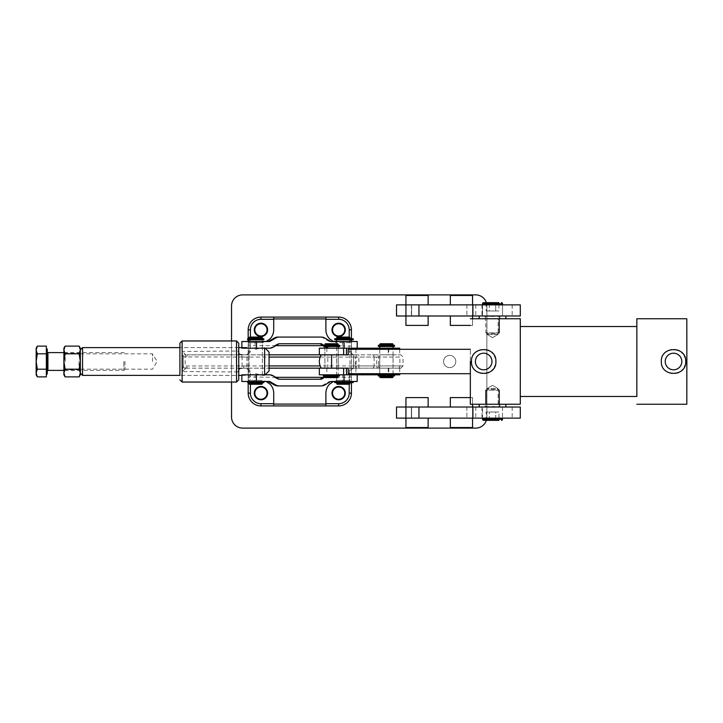 <?xml version="1.0" encoding="UTF-8"?>
<svg xmlns="http://www.w3.org/2000/svg" width="723" height="723" viewBox="0 0 723 723"><rect width="100%" height="100%" fill="white"/><g stroke="black" fill="none" stroke-linecap="round" stroke-linejoin="round"><path stroke-width="0.54" stroke-dasharray="3.62 2.71" d="M393.059 368.161L379.738 368.161L379.738 354.839L393.059 354.839L393.059 368.161L379.738 368.161L393.059 368.161L393.059 374.821L379.738 374.821L393.059 374.821L393.059 348.179L379.738 348.179L393.059 348.179L393.059 354.839L379.738 354.839L393.059 354.839L379.774 354.839L379.738 348.179L379.738 374.821L379.738 368.161L393.059 368.161M179.91 375.382L179.91 347.618L179.91 375.382L238.744 375.382L238.744 361.5L238.744 375.382L179.91 375.382M238.744 347.618L179.91 347.618L238.744 347.618L238.744 366.046L242.078 366.046L242.078 356.954L238.744 356.954M182.124 340.958L182.124 351.441L185.459 354.541A2.223 2.124 180 0 0 183.235 356.665L183.235 366.335L185.16 365.974A2.223 0.94 -92.2 0 0 186.1 368.179L185.459 368.287A2.223 2.178 0 0 1 183.235 366.109L183.235 356.665L182.124 351.441L237.786 351.026L239.891 354.27L238.744 354.18L238.744 352.155L238.744 354.035M351.432 341.518L351.432 342.63L349.209 342.63L349.209 351.134L349.408 352.246L353.646 354.839L400.831 354.839L319.349 354.839L353.646 354.839L352.083 354.189L351.432 352.616L351.432 342.63L338.662 342.63A12.77 12.77 0 0 1 325.892 329.86L325.892 317.09M333.457 381.482L338.662 380.37L351.432 380.37L351.432 370.384L352.083 368.811L353.646 368.161L245.965 368.161L247.528 368.811L248.179 370.384L248.179 380.37L250.402 380.37L250.402 371.866L250.203 370.754L245.965 368.161L246.905 365.937L246.905 357.063L245.965 354.839A2.223 2.223 0 0 0 248.179 352.616L247.528 354.189L245.965 354.839L269.064 354.839L243.696 354.839L243.696 357.063L269.064 357.063M331.568 368.161L400.831 368.161L353.646 368.161L349.408 370.754L349.209 377.334L351.432 376.945M269.064 365.937L243.696 365.937L243.696 368.161L269.064 368.161M185.043 369.073L182.124 371.559L183.235 366.335A2.223 2.124 -0 0 0 185.459 368.459L185.043 369.073M266.154 341.518L260.949 342.63L248.179 342.63L248.179 357.063L183.235 356.891A2.223 2.178 180 0 1 185.459 354.713L186.1 354.821A2.223 0.94 -87.8 0 0 185.16 357.026L185.16 365.974L248.179 365.937L248.179 370.384A2.223 2.223 0 0 0 245.965 368.161L187.628 368.161A2.223 0.94 90 0 1 186.968 367.51A2.223 0.94 90 0 1 186.697 365.937M186.697 357.063A2.223 0.94 90 0 1 186.968 355.49A2.223 0.94 90 0 1 187.628 354.839L245.965 354.839L250.203 352.246L250.402 345.666L248.179 346.055M267.058 329.86A6.109 6.109 0 0 0 260.949 323.75A6.109 6.109 0 0 0 254.839 329.86A6.109 6.109 0 0 0 260.949 335.969A6.109 6.109 0 0 0 267.058 329.86A6.109 6.109 0 0 0 260.949 323.75A6.109 6.109 0 0 0 254.839 329.86A6.109 6.109 0 0 0 260.949 335.969A6.109 6.109 0 0 0 267.058 329.86A6.109 6.109 0 0 0 260.949 323.75A6.109 6.109 0 0 0 254.839 329.86M344.772 393.14A6.109 6.109 0 0 0 338.662 387.031A6.109 6.109 0 0 0 332.553 393.14A6.109 6.109 0 0 0 338.662 399.25A6.109 6.109 0 0 0 344.772 393.14A6.109 6.109 0 0 1 338.662 399.25A6.109 6.109 0 0 1 332.553 393.14A6.109 6.109 0 0 0 338.662 399.25A6.109 6.109 0 0 0 344.772 393.14A6.109 6.109 0 0 0 338.662 387.031A6.109 6.109 0 0 0 332.553 393.14M267.058 393.14A6.109 6.109 0 0 0 260.949 387.031A6.109 6.109 0 0 0 254.839 393.14A6.109 6.109 0 0 0 260.949 399.25A6.109 6.109 0 0 0 267.058 393.14A6.109 6.109 0 0 0 260.949 387.031A6.109 6.109 0 0 0 254.839 393.14A6.109 6.109 0 0 0 260.949 399.25A6.109 6.109 0 0 0 267.058 393.14A6.109 6.109 0 0 0 260.949 387.031A6.109 6.109 0 0 0 254.839 393.14M344.772 329.86A6.109 6.109 0 0 0 338.662 323.75A6.109 6.109 0 0 0 332.553 329.86A6.109 6.109 0 0 0 338.662 335.969A6.109 6.109 0 0 0 344.772 329.86A6.109 6.109 0 0 1 338.662 335.969A6.109 6.109 0 0 1 332.553 329.86A6.109 6.109 0 0 0 338.662 335.969A6.109 6.109 0 0 0 344.772 329.86A6.109 6.109 0 0 0 338.662 323.75A6.109 6.109 0 0 0 332.553 329.86M323.235 377.334L349.209 377.334L349.209 380.37L338.662 380.37A12.77 12.77 0 0 0 325.892 393.14L325.892 405.91M273.719 405.91L273.719 393.14A12.77 12.77 0 0 0 260.949 380.37L250.402 380.37L260.949 380.37L266.154 381.482M275.843 345.666L250.402 345.666L250.402 342.63L260.949 342.63A12.77 12.77 0 0 0 273.719 329.86L273.719 317.09M251.92 320.831A12.77 12.77 0 0 0 248.179 329.86L248.179 393.14A12.77 12.77 0 0 0 260.949 405.91L338.662 405.91A12.77 12.77 0 0 0 351.432 393.14L351.432 329.86A12.77 12.77 0 0 0 338.662 317.09L260.949 317.09A12.77 12.77 0 0 0 251.92 320.831M349.209 384.256L349.209 380.37L351.432 380.37L351.432 382.594M248.179 352.616A2.223 1.482 0 0 1 250.402 351.134M250.402 337.072L250.402 342.63L248.179 342.63L248.179 341.518M349.209 351.134A2.223 1.482 0 0 1 351.432 352.616A2.223 2.223 0 0 0 353.646 354.839L353.646 368.161A2.223 2.223 0 0 0 352.083 368.811A2.223 2.223 0 0 1 353.646 368.161L352.616 368.414M352.616 354.586L353.646 354.839A2.223 2.223 0 0 1 351.432 352.616L351.432 370.384A2.223 1.482 180 0 1 349.209 371.866M248.179 382.594L248.179 380.37L250.402 380.37L250.402 384.256M250.402 371.866A2.223 1.482 180 0 1 248.179 370.384M248.179 338.744L248.179 339.855M248.179 357.063L248.179 365.937M351.432 339.855L351.432 338.744M333.457 341.518L338.662 342.63L349.209 342.63L349.209 337.072M351.432 370.384A2.223 2.223 0 0 1 352.083 368.811A2.223 2.223 0 0 0 351.432 370.384M239.792 354.243L243.696 354.839L186.1 354.821M186.1 368.179L243.696 368.161L238.744 368.82L238.744 370.447A3.335 2.603 180 0 1 241.636 367.871L242.078 366.046L243.696 365.937M243.696 357.063L242.078 356.954L241.636 355.129A3.335 2.603 -0 0 1 238.744 352.553M238.744 366.046L238.744 379.819M238.328 352.074L238.744 353.005M241.636 355.129L239.819 354.252M238.744 368.965L241.636 367.871M243.696 354.839L238.744 354.18M238.744 369.995L238.744 368.82M238.744 370.845L237.786 371.974L238.328 370.926M237.786 351.026L238.744 352.155M237.786 371.974L182.124 371.559L182.124 382.042M324.934 368.161L338.219 368.161L324.934 368.161M338.183 374.821L324.898 374.821L338.183 374.821M336.71 368.161L349.995 368.161L336.674 368.161L349.995 368.161L336.674 368.161L336.674 374.821L349.995 374.821L336.674 374.821L349.995 374.821L336.683 374.821L336.674 381.482L349.995 381.482L336.674 381.482L336.674 341.518L349.995 341.518L336.683 341.518L336.674 348.179L349.995 348.179L336.674 348.179L349.995 348.179L336.674 348.179L336.674 354.839L349.995 354.839L336.674 354.839L336.674 368.161M399.72 374.821L319.349 374.821M346.489 368.161L343.633 368.161M324.934 348.179L338.219 348.179L324.934 348.179M338.183 354.839L324.898 354.839L338.183 354.839M331.568 354.839L319.349 354.839M319.349 348.179L399.72 348.179M343.633 354.839L346.489 354.839M80.334 373.158L80.334 349.842M152.499 361.5L152.499 353.818L152.499 361.5M264.627 374.821L264.627 375.382L262.404 375.382L255.743 373.674L249.083 375.382L249.083 347.618L255.743 349.326L262.404 347.618L262.404 375.382L261.157 374.821M265.178 374.821L264.627 375.382L264.627 348.179M269.064 352.065L269.064 370.935M82.558 347.618L82.558 375.382M265.178 348.179L264.627 347.618L261.157 348.179M250.33 348.179L246.444 347.618M79.141 346.118L80.334 349.959L80.334 371.116L80.334 348.179M241.871 375.382L249.083 375.382L250.33 374.821M385.052 374.821L392.788 374.821L385.052 374.821M385.052 376.041L392.788 376.041L385.052 376.041M379.738 346.516L393.059 346.516M385.052 345.296L392.788 345.296L385.052 345.296M385.052 346.516L392.788 346.516L385.052 346.516M393.059 344.293L379.738 344.293M384.988 345.296L393.059 345.296L384.988 345.296M380.298 343.741L392.508 343.741M379.738 376.041L393.059 376.041M379.738 377.045L393.059 377.045M392.508 377.596L380.298 377.596M325.467 346.516L337.939 346.516L325.467 346.516M325.467 345.296L337.939 345.296L325.467 345.296M325.205 374.821L338.219 374.821L325.205 374.821M325.205 346.516L338.219 346.516L325.205 346.516M325.467 376.041L337.939 376.041L325.467 376.041M325.467 374.821L337.939 374.821L325.467 374.821M324.898 377.045L338.219 377.045M338.219 376.041L324.898 376.041M337.659 377.596L325.449 377.596M338.219 345.296L324.898 345.296M338.219 344.293L324.898 344.293M325.449 343.741L337.659 343.741M349.589 338.744L336.954 338.744L336.954 339.855L353.14 339.855L336.954 339.855L336.954 338.744L349.589 338.744L349.589 339.855M336.963 338.626L349.715 338.626L336.963 338.626M336.683 339.855L349.995 339.855L336.683 339.855M336.963 382.702L349.715 382.702L336.963 382.702M336.963 381.482L353.24 381.482L336.954 381.482L336.954 382.594L349.688 382.594L349.688 381.482L349.715 382.594L353.14 382.594L336.981 382.594L336.954 381.482M349.435 384.256L337.234 384.256M336.683 383.705L349.986 383.705M349.986 337.632L336.683 337.632M337.234 337.072L349.435 337.072M349.986 338.626L336.683 338.626M349.986 382.702L336.683 382.702M249.372 339.855L262.124 339.855L249.372 339.855M249.372 338.626L262.124 338.626L249.372 338.626M249.092 374.821L262.404 374.821L249.092 374.821L249.083 381.482L262.404 381.482L249.083 381.482L249.083 341.518L262.404 341.518L249.092 341.518L249.083 348.179L262.404 348.179L249.083 348.179M249.092 339.855L262.404 339.855L249.092 339.855M249.372 382.702L262.124 382.702L249.372 382.702M249.372 381.482L262.124 381.482L249.372 381.482M261.843 384.256L249.643 384.256M249.092 383.705L262.395 383.705M262.395 337.632L249.092 337.632M249.643 337.072L261.843 337.072M262.395 338.626L249.092 338.626M262.395 382.702L249.092 382.702M324.898 346.624L325.91 347.212A7.212 7.203 90 0 0 329.507 348.179L357.207 348.179L342.63 348.179L342.63 341.518L357.207 341.518M262.404 348.179L262.404 341.518M349.995 348.179L349.995 381.482L349.995 348.179M342.63 341.518L330.926 341.518M330.926 348.179A7.212 7.203 -90 0 1 327.32 347.212L324.193 345.404M241.871 341.518L255.038 341.518L255.038 348.179L241.871 348.179L241.871 347.618M255.038 348.179L269.571 348.179M255.038 341.518L269.571 341.518M329.507 341.518A0.551 0.551 -90 0 1 329.236 341.446L323.353 338.039A7.212 7.203 90 0 0 319.747 337.072L321.166 337.072M319.747 337.072L277.912 337.072M329.507 348.179L342.63 348.179M323.624 345.892L324.699 346.516M268.152 348.179A7.212 7.203 90 0 0 271.758 347.212L277.641 343.814A0.551 0.551 -90 0 1 277.912 343.741L321.166 343.741M277.912 343.741L279.331 343.741M241.871 374.821L255.038 374.821L255.038 381.482L241.871 381.482M357.207 381.482L342.63 381.482L342.63 374.821L357.207 374.821L329.507 374.821A7.212 7.203 90 0 0 325.91 375.788L324.898 376.376M330.926 381.482L342.63 381.482M277.912 385.928L319.747 385.928A7.212 7.203 90 0 0 323.353 384.961L329.236 381.554A0.551 0.551 -90 0 1 329.507 381.482M255.038 381.482L269.571 381.482M321.166 379.259L277.912 379.259A0.551 0.551 -90 0 1 277.641 379.186L271.758 375.788A7.212 7.203 90 0 0 268.152 374.821L255.038 374.821M342.63 374.821L329.507 374.821M269.571 374.821L268.152 374.821M321.166 385.928L319.747 385.928M324.989 377.135L327.32 375.788A7.212 7.203 -90 0 1 330.926 374.821M279.331 379.259L277.912 379.259M339.846 368.161L358.879 368.161L339.846 368.161M339.846 354.839L358.879 354.839L339.846 354.839M472.553 295.463L472.553 304.88L450.348 304.88L450.348 295.463M450.348 325.404L450.348 315.987L481.97 315.987L472.553 315.987L472.553 304.88L472.553 315.987L472.553 304.88L481.97 304.88L450.348 304.88M481.97 304.88L481.97 315.987M450.348 315.987L472.553 315.987L472.553 325.404L472.553 318.762M470.312 325.404L472.553 325.404M472.553 404.238L472.553 397.596L472.553 407.013L450.348 407.013L481.97 407.013L411.378 407.013L466.886 407.013L466.886 418.12L466.886 407.013L411.604 407.013L411.604 418.12L405.937 418.12L428.143 418.12L428.143 427.537M405.937 427.537L405.937 407.013L428.143 407.013L405.937 407.013L405.937 418.12L428.143 418.12M428.143 407.013L428.143 397.596M396.52 407.013L405.937 407.013L405.937 397.596M405.937 418.12L396.52 418.12M405.937 295.463L405.937 304.88L428.143 304.88L405.937 304.88L405.937 315.987L428.143 315.987L428.143 325.404M428.143 295.463L428.143 304.88M405.937 325.404L405.937 315.987L428.143 315.987M520.289 304.88L411.378 304.88L466.886 304.88L466.886 315.987L466.886 304.88L411.604 304.88L411.604 315.987L396.52 315.987M396.52 304.88L405.937 304.88L405.937 315.987M520.289 407.013L472.553 407.013L472.553 418.12L472.553 407.013L472.553 418.12L450.348 418.12L472.553 418.12L472.553 427.537M450.348 427.537L450.348 418.12M520.289 418.12L411.378 418.12L411.378 407.013L411.378 418.12L466.886 418.12L411.604 418.12L411.604 407.013L405.937 407.013M481.97 407.013L481.97 418.12M470.312 397.596L472.553 397.596M450.348 407.013L450.348 397.596M486.362 302.657A11.098 11.098 0 0 1 486.868 305.992L486.868 417.008L486.868 305.992A11.098 11.098 0 0 0 475.77 294.894L242.63 294.894A11.098 11.098 0 0 0 231.532 305.992L231.532 417.008A11.098 11.098 0 0 0 242.63 428.106L475.77 428.106A11.098 11.098 0 0 0 486.868 417.008A11.098 11.098 0 0 1 486.362 420.343M455.788 361.5A6.109 6.109 0 0 1 449.679 367.609A6.109 6.109 0 0 1 443.579 361.5A6.109 6.109 0 0 0 449.679 367.609A6.109 6.109 0 0 0 455.788 361.5A6.109 6.109 0 0 0 449.679 355.391A6.109 6.109 0 0 0 443.579 361.5A6.109 6.109 0 0 1 449.679 355.391A6.109 6.109 0 0 1 455.788 361.5M411.378 304.88L411.378 315.987L411.378 304.88M411.378 315.987L466.886 315.987L411.378 315.987M231.532 382.042L231.532 340.958M502.521 418.12L482.539 418.12L482.539 407.013L502.521 407.013L502.521 418.12L502.521 407.013L482.539 407.013L482.539 418.12L502.521 418.12M472.553 407.013L472.553 418.12M466.886 407.013L466.886 418.12L466.886 407.013M502.521 315.987L482.539 315.987L482.539 304.88L502.521 304.88L502.521 315.987L482.539 315.987L502.521 315.987L502.521 304.88L482.539 304.88L482.539 315.987L502.521 315.987M520.289 315.987L411.604 315.987L411.604 304.88L405.937 304.88M472.553 304.88L472.553 315.987M466.886 304.88L466.886 315.987L466.886 304.88M124.962 361.5L124.962 369.272L124.962 361.5M123.85 361.5L123.85 370.384L123.85 361.5M47.248 373.99L47.248 349.01M46.362 361.5L46.362 373.99L46.362 361.5M36.15 361.5L36.15 373.041L37.343 369.191L36.15 361.5L37.343 353.809L36.15 349.959L36.15 361.5M37.343 376.882L36.15 373.041L36.15 374.821M36.15 348.179L36.15 349.959L37.343 346.118M46.362 346.118L46.362 369.191L37.343 369.191M46.362 369.191L46.362 376.882M46.362 353.809L37.343 353.809M63.904 348.179L63.904 373.041L65.097 369.191L79.141 369.191L80.334 373.041L79.141 376.882M65.233 361.5L65.233 353.222L65.233 361.5M79.006 361.5L79.006 369.778L79.006 361.5M80.334 374.821L80.334 373.041M65.097 376.882L63.904 373.041L63.904 374.821M65.097 369.191L63.904 361.5L65.097 353.809L63.904 349.959L65.097 346.118M65.097 353.809L79.141 353.809L80.334 361.5L79.141 369.191M80.334 349.959L79.141 353.809M394.487 346.398L381.681 346.398L381.681 345.296L394.487 345.296M391.116 346.398L391.116 345.296M385.458 345.296L380.018 345.296L385.458 345.296L385.458 346.398L392.788 346.398L387.347 346.398L387.347 345.296M384.889 345.296L383 345.296L383 346.398L384.889 346.398L384.889 345.296L383 345.296M389.796 345.296L387.908 345.296L387.908 346.398L389.796 346.398L389.796 345.296L387.908 345.296M381.681 346.398L378.319 346.398M389.796 346.398L387.908 346.398M384.889 346.398L383 346.398M378.319 345.296L381.681 345.296M353.24 339.855L334.731 339.855M334.731 338.744L353.24 338.744M351.378 339.855L352.372 339.855L351.378 339.855M351.477 338.744L350.483 338.744L351.477 338.744M351.125 339.855L352.119 339.855L351.125 339.855M351.224 338.744L350.23 338.744L351.224 338.744M349.616 338.744L349.616 339.855M349.688 338.744L349.688 339.855L349.715 338.744M353.24 382.594L349.616 382.594L349.616 381.482M349.616 382.594L334.731 382.594M351.224 381.482L350.23 381.482L351.224 381.482M351.125 382.594L352.119 382.594L351.125 382.594M351.477 381.482L350.483 381.482L351.477 381.482M351.378 382.594L352.372 382.594L351.378 382.594M349.589 382.594L349.589 381.482M381.681 374.821L394.487 374.821L378.319 374.821L381.681 374.821L381.681 375.933L378.319 375.933M391.116 375.933L391.116 374.821M394.487 375.933L381.681 375.933M385.458 374.821L385.458 375.933L392.788 375.933L387.347 375.933L387.347 374.821M384.889 374.821L383 374.821L383 375.933L384.889 375.933L384.889 374.821L383 374.821M389.796 374.821L387.908 374.821L387.908 375.933L389.796 375.933L389.796 374.821L387.908 374.821M389.796 375.933L387.908 375.933M384.889 375.933L383 375.933M251.396 381.482L263.859 381.482L251.396 381.482M263.859 382.594L247.682 382.594M254.478 382.594L262.124 382.594L256.358 382.594L256.358 381.482M253.827 381.482L251.938 381.482L253.827 381.482L253.827 382.594L251.938 382.594L253.827 382.594M258.726 381.482L256.837 381.482L258.726 381.482L258.726 382.594L256.837 382.594L258.726 382.594M250.673 382.594L250.718 381.482M263.805 339.855L247.628 339.855M247.628 338.744L262.124 338.744L257.008 338.744L260.813 338.744L260.768 339.855M260.768 338.744L263.805 338.744M257.008 338.744L257.008 339.855M254.65 339.855L252.761 339.855L254.65 339.855L254.65 338.744L252.761 338.744L254.65 338.744M259.548 339.855L257.659 339.855L259.548 339.855L259.548 338.744L257.659 338.744L259.548 338.744M260.813 338.744L260.804 339.855L260.813 338.744M257.659 338.744L257.659 339.855M252.761 338.744L252.761 339.855M251.342 338.744L251.342 339.855M257.198 338.744L257.198 339.855M255.129 338.744L255.129 339.855M255.309 338.744L255.309 339.855M324.925 374.821L339.485 374.821L324.925 374.821M337.876 375.933L337.876 374.821M339.485 375.933L323.317 375.933M333.628 375.933L334.36 375.933M337.198 374.821L335.355 374.821L337.198 374.821M335.4 375.933L337.243 375.933L335.4 375.933M332.553 375.933L332.553 374.821M339.801 346.516L323.624 346.516M323.624 345.404L337.939 345.404L329.489 345.404L334.234 345.404L334.234 346.516M334.234 345.404L339.801 345.404M330.556 345.404L330.556 346.516L332.444 346.516L330.556 346.516L330.556 345.404L332.444 345.404L330.556 345.404M325.242 345.404L325.242 346.516M329.489 345.404L329.489 346.516M328.757 345.404L328.757 346.516M327.691 345.404L327.691 346.516M479.213 407.013L505.856 407.013L479.213 407.013M499.9 407.013L485.169 407.013L485.169 404.238L499.9 404.238L499.9 407.013L485.169 407.013M499.9 404.238L485.169 404.238M479.213 404.238L505.856 404.238L486.922 404.238L498.147 404.238L498.147 388.703L486.922 388.703L498.147 388.703L492.535 385.332L498.147 388.703M479.213 315.987L505.856 315.987L479.213 315.987M498.147 334.297L492.535 337.668L486.922 334.297L492.535 337.668L498.147 334.297L486.922 334.297L498.147 334.297L498.147 318.762L486.922 318.762L505.856 318.762L479.213 318.762M499.9 315.987L485.169 315.987L485.169 318.762L499.9 318.762L499.9 315.987L485.169 315.987M499.9 318.762L485.169 318.762M486.841 333.746L485.874 332.77L499.195 332.77L498.219 333.746L486.841 333.746L498.219 333.746M499.195 332.77L485.874 332.77L485.431 315.987L499.638 315.987L485.874 316.43L499.195 316.43L499.195 318.762M499.638 315.987L485.431 315.987M486.127 310.989L489.326 310.989L489.326 302.657L489.326 310.989L495.734 310.989L495.734 302.657L495.734 310.989L486.127 310.989L486.127 302.657L498.942 302.657L486.127 302.657L498.942 302.657L498.942 310.989L495.734 310.989L498.942 310.989M486.841 389.254L485.874 390.23L499.195 390.23L498.219 389.254L486.841 389.254L498.219 389.254M499.195 390.23L485.874 390.23M499.195 404.238L499.195 406.57L485.874 406.57L485.874 404.238M499.638 407.013L485.431 407.013M502.521 407.013L482.539 407.013L502.521 407.013M498.942 412.011L495.734 412.011L495.734 420.343L489.326 420.343L495.734 420.343L495.734 412.011L498.942 412.011L498.942 420.343L486.127 420.343L489.326 420.343L486.127 420.343L486.127 412.011L489.326 412.011L486.127 412.011M495.734 412.011L489.326 412.011L495.734 412.011M489.326 420.343L489.326 412.011L489.326 420.343M636.836 396.475L636.855 326.525M686.814 404.238L686.814 318.762M520.289 404.238L520.289 318.762M636.855 396.475L636.836 326.525M470.293 373.71L470.33 349.29L470.33 373.71M338.219 368.161L324.898 368.161L338.219 368.161L338.219 374.821L338.219 348.179L338.219 354.839L324.898 354.839L338.219 354.839L338.219 368.161M486.922 388.703L492.535 385.332L486.922 388.703L486.922 404.238M673.529 353.204L673.511 353.204A8.296 8.296 90 0 0 665.214 361.5A8.296 8.296 90 0 0 673.52 369.796L673.529 369.796M677.912 350.104A12.21 12.21 90 0 0 661.31 361.5A12.21 12.21 90 0 0 677.912 372.896M678.563 372.625A12.21 12.21 90 0 0 681.708 370.565M682.657 369.607A12.21 12.21 90 0 0 684.374 367.103M685.187 365.133A12.21 12.21 90 0 0 685.684 362.648M483.687 353.204L483.669 353.204A8.296 8.296 90 0 0 475.373 361.5A8.296 8.296 90 0 0 483.678 369.796L483.687 369.796M488.07 350.104A12.21 12.21 90 0 0 471.477 361.5A12.21 12.21 90 0 0 488.07 372.896M488.721 372.625A12.21 12.21 90 0 0 491.875 370.565M492.815 369.607A12.21 12.21 90 0 0 494.541 367.103M495.345 365.133A12.21 12.21 90 0 0 495.842 362.648M495.842 360.352A12.21 12.21 90 0 0 495.345 357.867M494.541 355.897A12.21 12.21 90 0 0 492.815 353.393M491.875 352.435A12.21 12.21 90 0 0 488.721 350.375M685.684 360.352A12.21 12.21 90 0 0 685.187 357.867M684.374 355.897A12.21 12.21 90 0 0 682.657 353.393M681.708 352.435A12.21 12.21 90 0 0 678.563 350.375M182.124 351.441L182.124 371.559M236.529 354.839L236.529 340.958M320.181 357.063L355.355 357.063A2.223 1.798 -90 0 1 357.144 354.839M378.463 368.161A2.223 1.798 -90 0 1 376.674 365.937L355.355 365.937L355.355 357.063L376.674 357.063A2.223 1.798 -90 0 1 378.463 354.839M357.144 368.161A2.223 1.798 -90 0 1 355.355 365.937L320.181 365.937M379.593 368.161A2.223 1.048 -90 0 1 378.545 365.937L376.674 365.937L376.674 357.063L378.545 357.063A2.223 1.048 -90 0 1 379.593 354.839M398.075 368.161A2.223 1.798 90 0 0 399.873 365.937L399.873 357.063L374.107 357.063L374.107 365.937L403.054 365.937L378.545 365.937L378.545 357.063L399.873 357.063A2.223 1.798 90 0 0 398.075 354.839M351.432 365.937L356.15 365.937L356.15 354.839M372.318 354.839A2.223 1.798 90 0 1 374.107 357.063L351.432 357.063M353.556 368.161L353.556 354.839M356.15 368.161L356.15 365.937L374.107 365.937A2.223 1.798 90 0 1 372.318 368.161M236.529 368.161L236.529 382.042M275.843 377.334L248.179 376.945M351.432 346.055L323.235 345.666M319.476 368.161L319.476 374.821M355.915 368.161L355.915 373.71M388.269 368.161L388.269 373.71M388.793 368.161L388.793 374.821M346.317 368.161L346.317 374.821M326.859 368.161L326.859 374.821M319.476 348.179L319.476 354.839M355.915 349.29L355.915 354.839M388.269 349.29L388.269 354.839M388.793 348.179L388.793 354.839M346.317 348.179L346.317 354.839M326.859 348.179L326.859 354.839M323.353 338.039L324.763 338.039M329.236 341.446L330.646 341.446M325.91 347.212L327.32 347.212M277.641 343.814L279.051 343.814M271.758 347.212L273.167 347.212M324.763 384.961L323.353 384.961M330.646 381.554L329.236 381.554M327.32 375.788L325.91 375.788M279.051 379.186L277.641 379.186M273.167 375.788L271.758 375.788M475.797 407.013L475.797 418.12M512.155 407.013L512.155 418.12M475.797 304.88L475.797 315.987M512.155 304.88L512.155 315.987M47.917 352.616L47.917 370.384M353.059 338.744L353.059 339.855M350.393 339.855L350.393 338.744M350.393 382.594L350.393 381.482M353.059 381.482L353.059 382.594M253.863 338.744L253.863 339.855M258.617 339.855L258.617 338.744M251.387 339.855L251.387 338.744M338.111 375.933L338.111 374.821M326.398 345.404L326.398 346.516M333.999 345.404L333.999 346.516M330.935 346.516L330.935 345.404M325.007 346.516L325.007 345.404M502.521 303.768L482.539 303.768M482.539 419.232L502.521 419.232M331.55 368.161L331.55 354.839M400.831 368.161L403.054 365.937L403.054 357.063L400.831 354.839M246.995 354.586L246.145 354.839M245.965 368.161L246.995 368.414M239.819 368.748L238.744 370.447M239.801 368.757L243.696 368.161M324.898 368.161L324.898 348.179L324.898 368.161M399.72 368.161L399.72 373.71M399.72 349.29L399.72 354.839M80.334 353.818L152.499 353.818L157.108 361.5L152.499 369.182L80.334 369.182M392.788 374.821L392.788 375.933L392.788 374.821M392.788 345.296L392.788 346.398L392.788 345.296M380.018 345.296L380.018 346.398L380.018 345.296M380.018 374.821L380.018 375.933L380.018 374.821M337.939 346.516L337.939 345.404L337.939 346.516M337.939 375.933L337.939 374.821L337.939 375.933M325.178 375.933L325.178 374.821L325.178 375.933M325.178 346.516L325.178 345.404L325.178 346.516M249.363 339.855L249.363 338.744L249.363 339.855M249.363 382.594L249.363 381.482L249.363 382.594M262.124 382.594L262.124 381.482L262.124 382.594M262.404 374.821L262.404 339.855M262.124 339.855L262.124 338.744L262.124 339.855M327.79 368.161L327.79 354.839M358.879 368.161L358.879 354.839M124.962 369.272L123.85 370.384L63.904 370.384M63.904 352.616L123.85 352.616L124.962 353.728M80.334 351.884L79.006 353.222L65.233 353.222L63.904 351.884M63.904 371.116L65.233 369.778L79.006 369.778L80.334 371.116M352.372 339.855L352.372 338.744M352.119 339.855L352.119 338.744M350.23 338.744L350.23 339.855M350.483 338.744L350.483 339.855M352.119 381.482L352.119 382.594M352.372 381.482L352.372 382.594M350.483 382.594L350.483 381.482M350.23 382.594L350.23 381.482M251.938 381.482L251.938 382.594M256.837 381.482L256.837 382.594M332.562 374.821L332.562 375.933M337.243 374.821L337.243 375.933M335.355 375.933L335.355 374.821M330.673 375.933L330.673 374.821M325.874 346.516L325.874 345.404M324.871 345.404L324.871 346.516M332.444 345.404L332.444 346.516M327.763 345.404L327.763 346.516M486.922 334.297L486.922 318.762"/><path stroke-width="1.08" d="M179.91 347.618L179.91 375.382L82.558 375.382L82.558 347.618L179.91 347.618L179.91 343.181L179.91 375.382M236.529 382.042L182.124 382.042L182.124 340.958L236.529 340.958L236.529 382.042L238.744 379.819L238.744 343.181L238.744 347.618L246.444 347.618M269.064 368.161L319.349 368.161L319.349 374.821L399.72 374.821L399.72 373.71M254.839 329.86A6.109 6.109 0 0 1 260.949 323.75A6.109 6.109 0 0 1 267.058 329.86A6.109 6.109 0 0 1 260.949 335.969A6.109 6.109 0 0 1 254.839 329.86A6.109 6.109 0 0 1 260.949 323.75A6.109 6.109 0 0 1 267.058 329.86A6.109 6.109 0 0 1 260.949 335.969A6.109 6.109 0 0 1 254.839 329.86M332.553 393.14A6.109 6.109 0 0 1 338.662 387.031A6.109 6.109 0 0 1 344.772 393.14A6.109 6.109 0 0 1 338.662 399.25A6.109 6.109 0 0 1 332.553 393.14A6.109 6.109 0 0 1 338.662 387.031A6.109 6.109 0 0 1 344.772 393.14A6.109 6.109 0 0 0 338.662 387.031A6.109 6.109 0 0 0 332.553 393.14M254.839 393.14A6.109 6.109 0 0 1 260.949 387.031A6.109 6.109 0 0 1 267.058 393.14A6.109 6.109 0 0 1 260.949 399.25A6.109 6.109 0 0 1 254.839 393.14A6.109 6.109 0 0 1 260.949 387.031A6.109 6.109 0 0 1 267.058 393.14A6.109 6.109 0 0 1 260.949 399.25A6.109 6.109 0 0 1 254.839 393.14M332.553 329.86A6.109 6.109 0 0 1 338.662 323.75A6.109 6.109 0 0 1 344.772 329.86A6.109 6.109 0 0 1 338.662 335.969A6.109 6.109 0 0 1 332.553 329.86A6.109 6.109 0 0 1 338.662 323.75A6.109 6.109 0 0 1 344.772 329.86A6.109 6.109 0 0 0 338.662 323.75A6.109 6.109 0 0 0 332.553 329.86M351.432 338.744L351.432 329.86A12.77 12.77 0 0 0 338.662 317.09L325.892 317.09L325.892 329.86C325.956 333.366 327.203 336.367 329.634 338.888L333.457 341.518M333.457 381.482L329.634 384.112C327.203 386.633 325.956 389.634 325.892 393.14L325.892 405.91L338.662 405.91A12.77 12.77 0 0 0 351.432 393.14L351.432 382.594M248.179 382.594L248.179 393.14A12.77 12.77 0 0 0 260.949 405.91L273.719 405.91L273.719 393.14C273.665 389.634 272.417 386.633 269.977 384.112L266.154 381.482M266.154 341.518L269.977 338.888C272.417 336.367 273.665 333.366 273.719 329.86L273.719 317.09L260.949 317.09A12.77 12.77 0 0 0 248.179 329.86L248.179 338.744M269.064 354.839L319.349 354.839L269.064 354.839M248.179 339.855L248.179 341.518M351.432 341.518L351.432 339.855M325.892 317.09L273.719 317.09M273.719 405.91L325.892 405.91M343.633 374.821L343.633 368.161L319.349 368.161M399.72 349.29L399.72 348.179L346.489 348.179L346.489 354.839L348.206 354.839L331.568 354.839L331.568 368.161L348.215 368.161L346.489 368.161L346.489 374.821M319.349 354.839L343.633 354.839L343.633 348.179L319.349 348.179L319.349 354.839M346.489 348.179L343.633 348.179M264.627 348.179L264.627 374.821M265.178 374.821L269.064 370.935L269.064 352.065L265.178 348.179M261.157 348.179L250.33 348.179M82.558 347.618L80.334 349.842L80.334 373.158L82.558 375.382M250.33 374.821L261.157 374.821M393.059 348.179L393.059 346.516L379.738 346.516L379.738 348.179M393.059 344.293L392.508 343.741L380.298 343.741L379.738 344.293L393.059 344.293L393.059 345.296M393.059 376.041L379.738 376.041L379.738 377.045L393.059 377.045L393.059 376.041M379.738 377.045L380.298 377.596L392.508 377.596L393.059 377.045M387.347 345.296L387.347 346.398L394.487 346.398L394.487 345.296L381.681 345.296L381.681 346.398L385.458 346.398L385.458 345.296M338.219 377.045L324.898 377.045L324.898 376.041L338.219 376.041L337.659 377.596L325.449 377.596L324.898 377.045M324.898 344.293L324.898 345.296L338.219 345.296L338.219 344.293L324.898 344.293L325.449 343.741L337.659 343.741L338.219 344.293M349.986 383.705L336.674 383.705L336.674 382.702L349.995 382.702L349.444 384.256L337.225 384.256L336.674 383.705M336.683 338.626L349.995 338.626L349.995 337.632L336.674 337.632L336.674 338.626M349.995 337.632L349.444 337.072L337.225 337.072L336.674 337.632M262.395 383.705L249.083 383.705L249.083 382.702L262.404 382.702L261.853 384.256L249.634 384.256L249.083 383.705M249.092 338.626L262.404 338.626L262.404 337.632L249.083 337.632L249.083 338.626M262.404 337.632L261.853 337.072L249.643 337.072M241.871 348.179L256.448 348.179L256.448 341.518L241.871 341.518L241.871 347.618M357.207 348.179L357.207 341.518L344.04 341.518L344.04 348.179M256.448 341.518L269.571 341.518A0.551 0.551 90 0 0 269.842 341.446L275.725 338.039A7.212 7.203 -90 0 1 279.331 337.072L321.166 337.072A7.212 7.203 -90 0 1 324.763 338.039L330.646 341.446A0.551 0.551 90 0 0 330.926 341.518L344.04 341.518M324.193 345.404L321.437 343.814A0.551 0.551 90 0 0 321.166 343.741L279.331 343.741A0.551 0.551 90 0 0 279.051 343.814L273.167 347.212A7.212 7.203 -90 0 1 269.571 348.179L256.448 348.179M279.331 337.072L277.912 337.072A7.212 7.203 90 0 0 274.315 338.039L268.432 341.446A0.551 0.551 -90 0 1 268.152 341.518M319.747 343.741A0.551 0.551 -90 0 1 320.027 343.814L323.624 345.892M344.04 374.821L344.04 381.482L357.207 381.482L357.207 374.821M344.04 381.482L330.926 381.482A0.551 0.551 90 0 0 330.646 381.554L324.763 384.961A7.212 7.203 -90 0 1 321.166 385.928L277.912 385.928A7.212 7.203 90 0 1 274.315 384.961L268.432 381.554A0.551 0.551 -90 0 0 268.152 381.482M324.898 376.376L320.027 379.186A0.551 0.551 -90 0 1 319.747 379.259M256.448 374.821L241.871 374.821L241.871 381.482L256.448 381.482L256.448 374.821L269.571 374.821A7.212 7.203 -90 0 1 273.167 375.788L279.051 379.186A0.551 0.551 90 0 0 279.331 379.259L321.166 379.259A0.551 0.551 90 0 0 321.437 379.186L324.989 377.135M279.331 385.928A7.212 7.203 -90 0 1 275.725 384.961L269.842 381.554A0.551 0.551 90 0 0 269.571 381.482L256.448 381.482M472.553 304.88L472.553 295.463L450.348 295.463L450.348 304.88M450.348 315.987L450.348 325.404L470.312 325.404M472.553 318.762L472.553 315.987M428.143 418.12L428.143 427.537L405.937 427.537L405.937 407.013L396.52 407.013L396.52 418.12L520.289 418.12L520.289 407.013L472.905 407.013L472.905 418.12M418.942 418.12L418.942 407.013L405.937 407.013L405.937 397.596L428.143 397.596L428.143 407.013M405.937 304.88L405.937 315.987L405.937 304.88L396.52 304.88L396.52 315.987L418.942 315.987L418.942 304.88L405.937 304.88L405.937 295.463L428.143 295.463L428.143 304.88M405.937 315.987L405.937 325.404L428.143 325.404L428.143 315.987M450.348 418.12L450.348 427.537L472.553 427.537L472.553 418.12M472.553 407.013L472.553 404.238M450.348 407.013L450.348 397.596L470.312 397.596M486.362 420.343A11.098 11.098 0 0 1 475.77 428.106L242.63 428.106A11.098 11.098 0 0 1 231.532 417.008L231.532 382.042M231.532 340.958L231.532 305.992A11.098 11.098 0 0 1 242.63 294.894L475.77 294.894A11.098 11.098 0 0 1 486.362 302.657M405.937 407.013L405.937 418.12M418.942 407.013L472.905 407.013M418.942 304.88L520.289 304.88L520.289 315.987L418.942 315.987M46.362 349.01L47.248 349.01L47.248 373.99L46.362 373.99M37.343 376.882L36.15 374.821L36.15 349.959L37.343 353.809L36.15 361.5L37.343 369.191L36.15 373.041L37.343 376.882L46.362 376.882L46.362 369.191L37.343 369.191M37.343 346.118L36.15 349.959L36.15 348.179L37.343 346.118L46.362 346.118L46.362 353.809L37.343 353.809M46.362 369.191L46.362 353.809M65.097 376.882L63.904 374.821L63.904 373.041L65.097 376.882L79.141 376.882L80.334 373.041L79.141 369.191L80.334 361.5L79.141 353.809L80.334 349.959L79.141 346.118L65.097 346.118L63.904 349.959L63.904 348.179L65.097 346.118M63.904 361.5L63.904 349.959L65.097 353.809L63.904 361.5L65.097 369.191L63.904 373.041L63.904 361.5M80.334 373.041L80.334 374.821L79.141 376.882M79.141 346.118L80.334 348.179L80.334 349.959M65.097 369.191L79.141 369.191M65.097 353.809L79.141 353.809M391.116 346.398L391.116 345.296M381.681 345.296L378.319 345.296L378.319 346.398L381.681 346.398M349.128 338.744L334.731 338.744L334.731 339.855L353.24 339.855L353.24 338.744L349.128 338.744L349.128 339.855M353.14 338.744L353.14 339.855M334.731 381.482L334.731 382.594L353.24 382.594L353.24 381.482M349.128 382.594L349.128 381.482M353.14 382.594L353.14 381.482M387.347 374.821L387.347 375.933L394.487 375.933L394.487 374.821M378.319 374.821L378.319 375.933L385.458 375.933L385.458 374.821M391.116 375.933L391.116 374.821M381.681 374.821L381.681 375.933M256.177 381.482L256.177 382.594L260.144 382.594L260.144 381.482M260.144 382.594L263.859 382.594L263.859 381.482M250.682 381.482L250.682 382.594L254.478 382.594L254.478 381.482M247.682 381.482L247.682 382.594L250.673 382.594L250.673 381.482M254.297 382.594L254.297 381.482M250.664 339.855L263.805 339.855L263.805 338.744L247.628 338.744L247.628 339.855L250.664 339.855M334.36 374.821L334.36 375.933L339.485 375.933L339.485 374.821M323.317 374.821L323.317 375.933L333.628 375.933L333.628 374.821M328.875 375.933L328.875 374.821M335.427 375.933L335.427 374.821M329.191 346.516L339.801 346.516L339.801 345.404L323.624 345.404L323.624 346.516L329.191 346.516M479.213 407.013L479.213 404.238L505.856 404.238L505.856 407.013M479.213 315.987L479.213 318.762L505.856 318.762L505.856 315.987M499.195 332.77L499.195 318.762M482.539 304.88L482.539 303.768L502.521 303.768L502.521 304.88M498.942 302.657L483.651 302.657A1.112 1.112 0 0 0 482.539 303.768M483.651 302.657L486.127 302.657M502.521 303.768A1.112 1.112 0 0 0 501.419 302.657M485.874 404.238L485.874 390.23M499.195 390.23L499.195 404.238M482.539 418.12L482.539 419.232A1.112 1.112 0 0 0 483.651 420.343L498.942 420.343M501.419 420.343A1.112 1.112 0 0 0 502.521 419.232L502.521 418.12M486.127 420.343L483.651 420.343M520.307 326.525L636.855 326.525L636.836 396.475M636.836 326.525L636.855 318.762L686.814 318.762L686.85 361.5L686.814 404.238L636.855 404.238M685.684 362.648A12.21 12.21 90 0 0 685.738 361.5C686.489 377.252 660.56 377.252 661.319 361.5C660.56 345.748 686.489 345.748 685.738 361.5A12.21 12.21 90 0 0 685.684 360.352M636.855 318.762L636.855 396.475L520.307 396.475M470.366 361.5L470.33 404.238L470.366 361.5M505.856 318.762L520.289 318.762L520.325 361.5L520.289 404.238L505.856 404.238M495.842 362.648A12.21 12.21 90 0 0 495.897 361.5C496.647 377.252 470.718 377.252 471.477 361.5C470.718 345.748 496.647 345.748 495.897 361.5A12.21 12.21 90 0 0 495.842 360.352M348.215 368.161L348.206 373.71L348.206 368.161M665.223 361.5A8.296 8.296 90 0 0 673.529 369.796A8.296 8.296 90 0 0 681.825 361.5A8.296 8.296 90 0 0 673.529 353.204A8.296 8.296 90 0 0 665.223 361.5M673.52 369.796A8.296 8.296 90 0 0 681.807 361.5A8.296 8.296 90 0 0 673.52 353.204M677.912 372.896A12.21 12.21 90 0 0 678.563 372.625M681.708 370.565A12.21 12.21 90 0 0 682.657 369.607M684.374 367.103A12.21 12.21 90 0 0 685.187 365.133M475.391 361.5A8.296 8.296 90 0 0 483.687 369.796A8.296 8.296 90 0 0 491.983 361.5A8.296 8.296 90 0 0 483.687 353.204A8.296 8.296 90 0 0 475.391 361.5M483.678 369.796A8.296 8.296 90 0 0 491.965 361.5A8.296 8.296 90 0 0 483.678 353.204M488.07 372.896A12.21 12.21 90 0 0 488.721 372.625M491.875 370.565A12.21 12.21 90 0 0 492.815 369.607M494.541 367.103A12.21 12.21 90 0 0 495.345 365.133M495.345 357.867A12.21 12.21 90 0 0 494.541 355.897M492.815 353.393A12.21 12.21 90 0 0 491.875 352.435M488.721 350.375A12.21 12.21 90 0 0 488.07 350.104M685.187 357.867A12.21 12.21 90 0 0 684.374 355.897M682.657 353.393A12.21 12.21 90 0 0 681.708 352.435M678.563 350.375A12.21 12.21 90 0 0 677.912 350.104M348.206 354.839L348.206 349.29L348.215 354.839M269.064 357.063L320.181 357.063M267.609 329.86A6.661 6.661 0 0 0 260.949 323.199A6.661 6.661 0 0 0 254.288 329.86A6.661 6.661 0 0 0 260.949 336.52A6.661 6.661 0 0 0 267.609 329.86M345.323 393.14A6.661 6.661 0 0 0 338.662 386.48A6.661 6.661 0 0 0 332.002 393.14A6.661 6.661 0 0 0 338.662 399.801A6.661 6.661 0 0 0 345.323 393.14M267.609 393.14A6.661 6.661 0 0 0 260.949 386.48A6.661 6.661 0 0 0 254.288 393.14A6.661 6.661 0 0 0 260.949 399.801A6.661 6.661 0 0 0 267.609 393.14M345.323 329.86A6.661 6.661 0 0 0 338.662 323.199A6.661 6.661 0 0 0 332.002 329.86A6.661 6.661 0 0 0 338.662 336.52A6.661 6.661 0 0 0 345.323 329.86M251.92 320.831A12.77 12.77 0 0 0 248.179 329.86L250.402 329.86A10.547 10.547 0 0 1 260.949 319.313L260.949 317.09M347.691 402.169A12.77 12.77 0 0 0 351.432 393.14L349.209 393.14A10.547 10.547 0 0 1 338.662 403.687L338.662 405.91M325.892 404.076L273.719 404.076M273.719 318.924L325.892 318.924M250.402 337.072L250.402 329.86M347.691 320.831A12.77 12.77 0 0 0 338.662 317.09L338.662 319.313A10.547 10.547 0 0 1 349.209 329.86L349.209 337.072M351.432 329.86L349.209 329.86M251.92 402.169A12.77 12.77 0 0 0 260.949 405.91L260.949 403.687A10.547 10.547 0 0 1 250.402 393.14L248.179 393.14M250.402 393.14L250.402 384.256M349.209 384.256L349.209 393.14M275.843 377.334L323.235 377.334M323.235 345.666L275.843 345.666M338.662 403.687L325.892 403.687M273.719 403.687L260.949 403.687M325.892 319.313L338.662 319.313M260.949 319.313L273.719 319.313M320.181 365.937L269.064 365.937M355.915 373.71L355.915 374.821M388.269 373.71L388.269 374.821M355.915 348.179L355.915 349.29M388.269 348.179L388.269 349.29M268.432 341.446L269.842 341.446M274.315 338.039L275.725 338.039M320.027 343.814L321.437 343.814M269.842 381.554L268.432 381.554M275.725 384.961L274.315 384.961M321.437 379.186L320.027 379.186M472.905 304.88L472.905 315.987M47.248 371.044L47.917 370.384L47.917 352.616L63.904 352.616M384.021 346.398L384.021 345.296M388.775 345.296L388.775 346.398M349.905 338.744L349.905 339.855M352.815 339.855L352.815 338.744M352.815 382.594L352.815 381.482M349.905 381.482L349.905 382.594M384.021 375.933L384.021 374.821M388.775 374.821L388.775 375.933M252.869 382.594L252.869 381.482M260.108 382.594L260.108 381.482M257.623 381.482L257.623 382.594M332.182 375.933L332.182 374.821M336.719 374.821L336.719 375.933M329.11 374.821L329.11 375.933M502.521 419.232L482.539 419.232M182.124 340.958L179.91 343.181M236.529 340.958L238.744 343.181M182.124 382.042L179.91 379.819M241.871 375.382L238.744 375.382M379.738 344.293L379.738 345.296M338.219 348.179L338.219 346.516M324.898 348.179L324.898 346.516M336.674 341.518L336.674 339.855M349.995 341.518L349.995 339.855M249.083 341.518L249.083 339.855M249.634 337.072L249.083 337.632M47.917 352.616L47.248 351.956M47.917 370.384L63.904 370.384M338.237 375.933L338.237 374.821M470.33 404.238L486.922 404.238M348.206 373.71L470.33 373.71M348.206 349.29L470.33 349.29M321.319 354.839A12.21 12.21 0 0 0 321.319 368.161M470.33 318.762L486.922 318.762"/></g></svg>
